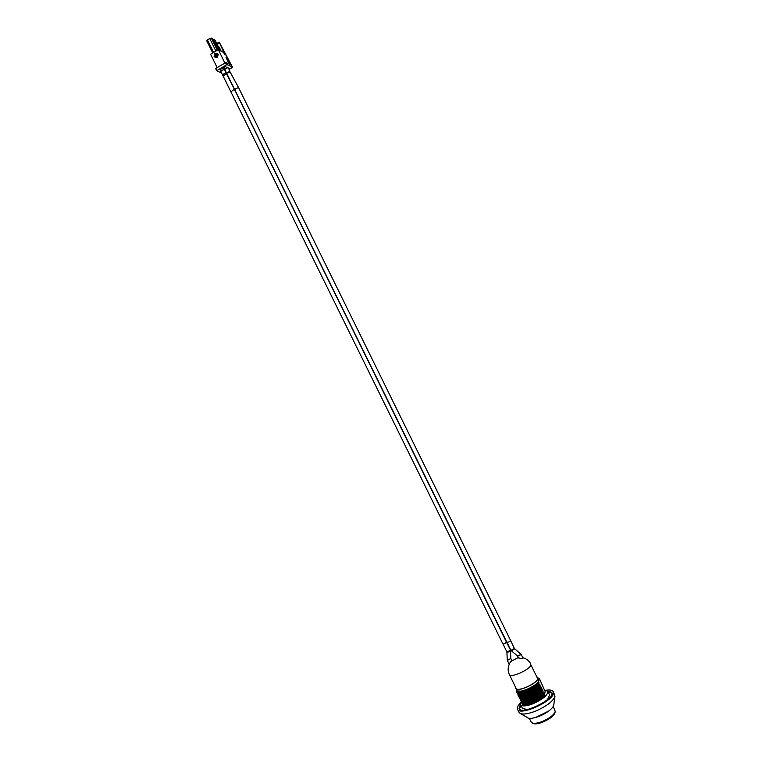 <?xml version="1.0" encoding="UTF-8"?>
<svg xmlns="http://www.w3.org/2000/svg" width="762" height="762" viewBox="0 0 762 762"><rect width="100%" height="100%" fill="white"/><g stroke="black" fill="none" stroke-linecap="round" stroke-linejoin="round"><path stroke-width="1.14" d="M532.409 723.043C534.019 724.424 537.486 724.11 542.82 722.119C550.669 718.595 554.774 715.175 555.136 711.86M220.409 69.447L225.257 66.618L227.105 67.532L224.323 69.151M229.048 69.418L232.61 67.351L227.219 64.665L226.409 64.894L216.694 70.733L221.713 73.104M228.457 68.189L227.524 67.732L224.485 69.504M228.857 68.932L229.352 68.637L228.59 68.266M220.542 69.704L220.485 70.266M214.103 56.759L214.427 55.188L216.246 54.502L214.751 55.845L215.075 56.502L216.98 55.693L215.398 57.16L214.084 56.74L214.436 55.216M215.075 56.502L216.875 55.521M214.57 55.483L216.37 54.502M217.875 55.797L216.837 53.692L218.246 54.14L217.875 55.797M217.875 55.778L216.856 53.702M216.837 53.692L218.265 54.15M214.979 53.235L216.456 53.569L214.57 54.673L214.979 53.235L216.446 53.569M214.598 54.654L215.008 53.245M217.341 57.636L215.875 57.312L217.751 56.217L217.341 57.636M215.894 57.321L217.742 56.236M215.922 51.073L209.74 38.529L207.426 39.9L213.598 52.435M209.74 38.529L211.379 38.1L212.788 38.872L218.151 49.768M212.712 52.959L206.75 40.834L207.426 39.9M213.122 39.538L215.122 40.138L220.323 50.721M216.799 43.548L219.208 42.129L225.104 55.054L223.523 52.407L218.323 49.673L210.569 54.216L217.16 67.608M218.323 49.673L224.923 63.094M226.409 64.894L225.39 62.817L216.065 68.247L217.084 70.314M225.39 62.817L226.2 62.589L227.219 64.665M232.61 67.351L231.6 65.313L226.2 62.589M216.694 70.675L215.675 68.666L216.065 68.247M229.305 64.151L226.057 57.55M228.962 63.465L230.238 64.618M226.362 57.369L229.267 63.284M231.524 65.265L219.208 42.129M219.342 43.091L217.189 44.358M221.142 51.149L219.132 46.996L218.637 47.292M211.379 38.1L217.351 50.235M213.722 39.376L218.951 49.997M219.437 47.625L218.942 47.911M223.476 67.656L224.352 69.209L220.837 71.085M521.17 654.501L523.056 658.101L522.332 658.635L518.436 657.911L517.569 656.263L521.17 654.501L514.55 648.605M235.058 89.459L235.334 88.735L238.563 87.582L230.134 72.066L226.905 73.2L226.638 73.952M228.486 67.989L229.791 71.352L226.247 73.171M224.733 69.361L510.74 650.062L512.597 649.748L514.35 648.424L510.626 640.518L508.873 641.966L507.016 642.156M510.74 650.062L512.607 650.272L514.645 648.814L514.34 648.291M511.15 650.538L517.284 655.901L518.855 655.73L520.884 654.148M510.826 658.435L507.321 660.378M510.921 658.739L511.712 660.492L509.064 664.045M231.191 91.688L233.724 89.783L234.696 89.811L226.714 74.247L225.733 74.2L223.209 76.124M502.92 643.871L506.816 651.701L508.206 651.577L510.407 649.929L506.52 642.233L504.32 643.871L502.93 644.004L223.104 76.029L222.447 74.676L223.647 74.676M225.314 73.857L226.057 72.914L222.437 74.657L220.37 70.133M510.407 649.929L508.616 651.929L506.94 652.167L506.806 651.567M510.53 650.548L510.807 658.311L508.902 659.854L507.225 660.092L506.93 652.034M507.216 659.949L509.054 664.169M518.798 695.735L518.817 696.868C521.922 698.783 536.134 692.81 540.706 687.353L540.601 685.914L540.048 686C535.467 691.458 521.256 697.43 518.16 695.535L518.065 695.335C521.16 697.23 535.372 691.258 539.953 685.81L540.048 686M519.093 695.782C521.675 698.202 537.42 691.296 540.601 685.914M520.484 695.82C525.066 696.287 537.086 690.41 540.172 685.876M522.561 703.402L522.808 704.783C526.18 706.584 540.087 700.697 544.592 695.249L545.201 690.401L544.744 690.686L539.839 679.552L539.486 679.999L539.134 678.39L538.086 678.056M540.706 687.353L540.801 687.543C536.229 693.01 522.018 698.973 518.912 697.068L518.817 696.868M540.925 687.429C535.124 693.229 528.571 696.544 521.265 697.363M519.551 697.268L519.57 698.402C522.684 700.326 536.896 694.363 541.468 688.896L541.172 687.067L540.801 687.543M541.363 687.457C538.182 692.839 522.456 699.735 519.855 697.316M518.046 694.201L518.065 695.335M539.953 685.81L539.848 684.381L539.286 684.457L538.429 682.39L527.056 690.505C532.133 688.257 535.981 685.705 538.601 682.857M518.331 694.249C520.894 696.668 536.658 689.743 539.848 684.381M519.703 694.287C527.028 693.458 533.6 690.143 539.429 684.324M541.468 688.896L541.563 689.086C536.991 694.563 522.78 700.516 519.665 698.602L519.57 698.402M520.646 694.192L517.35 693.887L520.646 694.192L527.771 692.039C532.762 689.82 536.6 687.295 539.286 684.457M541.668 688.972C535.896 694.773 529.352 698.078 522.046 698.897M520.303 698.802L520.332 699.935C523.446 701.878 537.658 695.916 542.22 690.429L542.115 688.991L541.563 689.086M517.293 692.639L517.35 693.887M517.312 693.801C519.293 694.525 522.742 693.868 527.675 691.839C532.667 689.62 536.505 687.086 539.191 684.238M542.115 688.991C538.953 694.382 523.246 701.278 520.617 698.859M517.541 692.687C519.998 695.163 535.877 688.219 539.086 682.847M518.97 692.753C526.304 691.896 532.876 688.572 538.677 682.771M542.22 690.429L542.315 690.629C537.753 696.116 523.542 702.069 520.427 700.126L520.332 699.935M516.598 690.067L516.703 692.439C518.636 693.191 522.094 692.553 527.056 690.505M542.42 690.524C536.658 696.316 530.123 699.621 522.827 700.43M521.056 700.335L521.084 701.469C524.208 703.421 538.429 697.468 542.982 691.972L542.687 690.143L542.315 690.629M516.55 692.058C518.455 692.82 521.903 692.163 526.875 690.096M542.868 690.524C539.715 695.925 524.037 702.812 521.379 700.392M516.446 690.724C517.16 691.582 518.893 691.744 521.637 691.21L516.541 690.924M521.637 691.21C527.79 689.62 532.79 687.257 536.629 684.105M538.429 682.39L538.677 680.99C536.81 686.181 517.874 694.23 516.731 690.343L515.817 687.705M537.2 677.018L538.886 679.78L539.134 678.39M542.982 691.972L543.077 692.163C538.524 697.659 524.304 703.612 521.179 701.659L521.084 701.469M537.886 677.647L538.677 680.99M537.772 679.142C535.886 684.314 516.96 692.372 515.826 688.505M538.886 679.78L537.982 677.942M543.163 692.077C537.439 697.859 530.914 701.154 523.608 701.973M521.808 701.869L521.837 703.002C524.999 704.964 539.172 699.03 543.735 693.515L543.63 692.067L543.077 692.163M537.667 678.628C537.381 683.333 517.35 692.372 516.131 688.353L509.359 674.589C510.492 678.447 530.514 669.379 530.885 664.835L537.667 678.628M543.63 692.067C540.487 697.459 524.837 704.345 522.141 701.926M543.735 693.515L543.83 693.706C539.286 699.211 525.066 705.164 521.932 703.193L521.837 703.002M543.916 693.63C538.201 699.402 531.695 702.697 524.389 703.507M522.589 704.536C525.761 706.507 539.934 700.583 544.497 695.058L544.382 693.601L543.83 693.706M535.819 693.677L536.619 693.43M528.609 697.506L529.276 697.001M544.382 693.601C541.258 699.002 525.628 705.888 522.903 703.469M530.695 701.973L536.61 699.478M538.972 698.011L541.601 695.83M542.696 697.278C536.724 701.926 530.752 704.517 524.78 705.06M532.028 701.545L532.581 701.211M536.981 698.983L538.296 698.459M521.303 701.716L520.608 704.659C522.094 706.593 526.266 706.279 533.133 703.697C543.068 699.145 547.954 695.011 547.773 691.296L544.544 690.029M527.237 709.536L522.408 708.327L520.608 704.659M547.773 691.296L549.573 694.963L547.583 699.526M548.154 692.087L551.936 693.077M519.474 709.041L520.989 705.45M520.456 704.164L519.065 708.489C521.446 715.613 555.936 698.649 551.745 692.41L547.468 690.867M553.288 691.667L554.984 696.135C553.279 701.164 546.802 706.174 535.553 711.146C526.571 714.499 521.075 714.908 519.065 712.365L517.541 709.26C519.684 716.347 553.345 701.211 553.479 693.068L553.288 691.667C552.431 690.153 550.05 689.667 546.144 690.21M520.732 702.707C517.922 705.469 516.855 707.66 517.541 709.26M553.288 706.555L555.241 711.384C554.107 714.832 549.812 718.195 542.353 721.471C536.324 723.7 532.628 723.919 531.266 722.119L529.323 718.347M535.61 717.49L548.773 711.013M519.979 713.289L526.79 717.194C528.476 719.033 532.648 718.709 539.296 716.223C548.992 711.832 553.86 707.707 553.926 703.84L554.993 696.058M215.675 68.666L216.694 70.733M229.791 71.352L230.134 72.066M510.626 640.518L238.563 87.592M224.352 69.209L226.714 74.247M506.52 642.233L234.696 89.821M549.764 710.251C545.182 713.861 540.067 716.385 534.41 717.814M509.54 663.75C507.749 667.341 507.692 670.96 509.359 674.589M530.809 664.035C529.104 660.749 526.447 658.644 522.856 657.72M518.236 657.549L511.407 661.149"/></g></svg>

